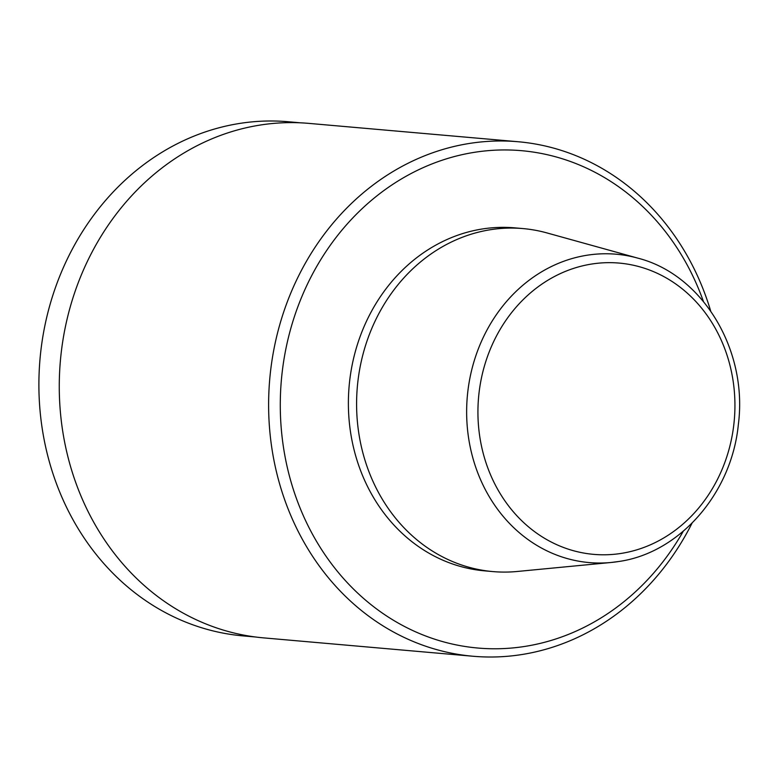 <?xml version="1.0" encoding="UTF-8"?>
<svg xmlns="http://www.w3.org/2000/svg" width="778" height="778" viewBox="0 0 778 778"><rect width="100%" height="100%" fill="white"/><g stroke="black" fill="none" stroke-linecap="round" stroke-linejoin="round"><path stroke-width="1.17" d="M703.409 301.417A249.631 219.172 95 0 0 473.753 152.43A249.631 219.172 95 0 0 281.821 434.484A249.631 219.172 95 0 0 525.656 646.294A249.631 219.172 95 0 0 683.24 531.286M692.041 523.166A258.238 226.729 -85 0 1 522.446 654.444A258.238 226.729 -85 0 1 473.024 656.253A258.238 226.729 -85 0 1 268.624 407.302A258.238 226.729 -85 0 1 468.755 143.551A258.238 226.729 -85 0 1 518.167 141.742A258.238 226.729 -85 0 1 710.664 310.937M300.561 122.827L288.288 121.747A258.072 226.583 95 0 0 238.895 123.556A258.072 226.583 95 0 0 38.9 387.133A258.072 226.583 95 0 0 243.174 635.908L255.447 636.988M518.167 141.742L308.827 123.381A258.238 226.729 95 0 0 259.405 125.18A258.238 226.729 95 0 0 59.274 388.932A258.238 226.729 95 0 0 263.684 637.882L473.024 656.253M618.773 561.492A154.773 135.887 -85 0 1 611.051 562.484L517.224 571.48A172.162 151.156 -85 0 1 492.863 571.587L484.655 570.858A172.162 151.156 -85 0 1 348.388 404.9A172.162 151.156 -85 0 1 481.806 229.063A172.162 151.156 -85 0 1 514.754 227.857L522.962 228.576A172.162 151.156 -85 0 1 546.934 232.923L637.756 258.121C702.748 274.595 748.076 350.275 738.341 424.584C731.68 493.087 679.982 552.759 618.899 561.483L611.051 562.484A154.773 135.887 -85 0 1 467.189 425.799A154.773 135.887 -85 0 1 586.593 255.301A154.773 135.887 -85 0 1 637.756 258.121M492.863 571.587A172.162 151.156 -85 0 1 356.596 405.62A172.162 151.156 -85 0 1 490.014 229.782A172.162 151.156 -85 0 1 522.962 228.576M621.632 553.343A146.196 128.36 95 0 0 734.033 388.154A146.196 128.36 95 0 0 591.231 264.112A146.196 128.36 95 0 0 478.83 429.291A146.196 128.36 95 0 0 621.632 553.343"/></g></svg>
